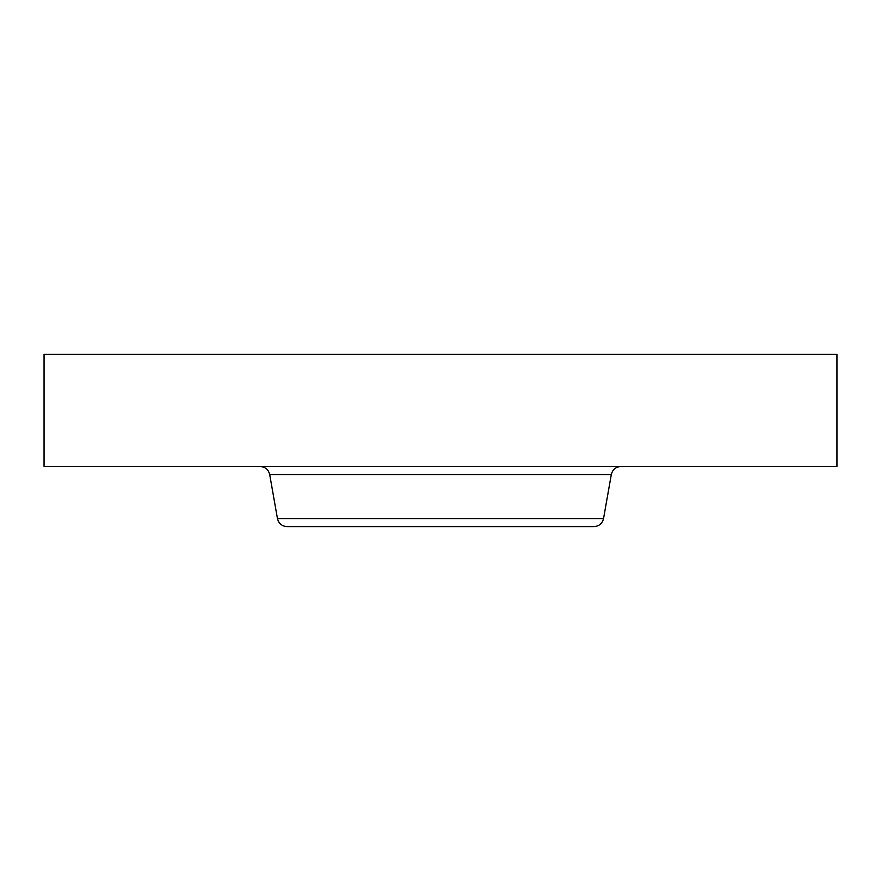 <?xml version="1.0" encoding="UTF-8"?>
<svg xmlns="http://www.w3.org/2000/svg" width="881" height="881" viewBox="0 0 881 881"><rect width="100%" height="100%" fill="white"/><g stroke="black" fill="none" stroke-linecap="round" stroke-linejoin="round"><path stroke-width="1.32" d="M44.05 354.382L836.95 354.382L836.95 466.501L44.05 466.501L44.05 354.382M603.551 518.557L277.449 518.557C278.704 523.556 281.909 526.243 287.052 526.618L593.948 526.618C599.091 526.243 602.296 523.556 603.551 518.557L611.304 474.551C612.559 469.551 615.764 466.864 620.907 466.501M277.449 518.557L269.696 474.551L611.304 474.551M269.696 474.551C268.441 469.551 265.236 466.864 260.093 466.501"/></g></svg>
